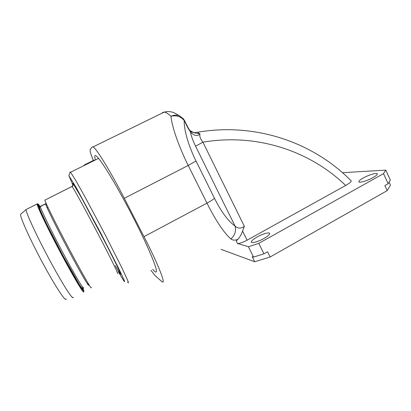 <?xml version="1.0" encoding="UTF-8"?>
<svg xmlns="http://www.w3.org/2000/svg" width="411" height="411" viewBox="0 0 411 411"><rect width="100%" height="100%" fill="white"/><g stroke="black" fill="none" stroke-linecap="round" stroke-linejoin="round"><path stroke-width="0.62" d="M150.904 270.268L155.312 275.817L162.181 281.859C166.131 284.633 158.292 264.381 143.999 236.649L124.302 198.297C110.646 171.613 96.236 148.196 93.076 146.902L92.228 146.881L90.204 149.506C89.696 150.447 90.733 154.12 93.312 160.521M350.804 180.486L351.256 180.938C313.064 142.149 255.216 122.252 197.27 132.285L199.993 133.883C198.456 135.656 195.03 136.93 190.488 132.085L187.38 126.942L187.616 126.814L184.775 121.06M351.256 180.938C351.225 181.847 349.36 183.352 345.672 185.464C309.565 150.606 256.366 133.066 202.916 142.191C200.321 138.985 199.35 136.216 199.993 133.883L193.9 132.686C191.1 131.839 189.882 131.325 190.252 131.15L190.488 132.085C191.243 136.087 192.939 140.783 195.564 146.172L202.916 142.191L244.365 226.363L242.572 231.064C241.632 233.982 240.065 236.751 237.871 239.366C235.128 240.486 232.801 240.358 230.874 238.971C223.784 232.621 215.816 220.671 206.969 203.137L188.217 165.448L124.302 198.297M187.38 126.942L183.44 118.871L179.468 115.774M196.016 161.02C189.029 147.025 183.892 130.539 184.22 120.634C180.999 116.519 176.581 115.054 170.966 116.231C172.009 127.307 179.181 147.385 188.217 165.448L196.016 161.02L214.46 198.23C213.422 199.366 210.925 201.005 206.969 203.137L143.999 236.649M179.463 115.774C176.761 114.782 173.925 114.936 170.966 116.231C168.15 113.647 165.88 112.285 164.164 112.141C167.39 111.242 170.663 111.432 173.981 112.712L179.463 115.774L184.097 119.878L184.765 121.045L184.524 121.153M95.403 159.966C94.72 157.531 94.587 156.093 95.003 155.651C95.46 155.204 96.57 156.021 98.332 158.096C104.512 165.299 120.135 191.752 134.166 219.279C148.217 246.821 157.238 268.573 156.35 271.558C156.175 272.293 155.599 272.241 154.634 271.409L152.656 269.313M345.672 185.464L247.078 240.199C242.567 242.567 239.351 243.646 237.44 243.44L236.248 241.031L237.871 239.366M195.564 146.172L235.035 226.029C237.722 228.66 240.831 228.768 244.365 226.363M214.46 198.23C221.277 211.845 228.136 221.108 235.035 226.029C236.294 231.044 234.907 235.359 230.874 238.971M342.497 172.712L385.79 170.108L390.352 180.049L388.143 183.748L383.499 173.653L258.802 243.348L248.439 246.754L237.44 243.44M383.499 173.653L385.79 170.108M263.857 238.539C258.021 241.858 250.962 243.692 251.332 241.863C251.614 240.661 253.566 239.022 257.199 236.952C262.901 233.715 269.976 231.814 269.673 233.659C269.421 234.83 267.484 236.459 263.857 238.539M372.993 177.624C367.1 180.989 358.402 183.388 358.839 181.595C359.003 180.758 360.457 179.561 363.211 178.004C368.944 174.737 377.668 172.255 377.313 174.059C377.17 174.881 375.726 176.067 372.993 177.624M248.439 246.754L253.546 257.096L252.205 256.634L254.733 261.756L220.995 249.328M388.143 183.748L384.855 185.602L387.177 190.642L270.125 256.993L267.571 251.779L263.949 253.818L253.546 257.096M270.125 256.993L254.733 261.756M258.802 243.348L263.949 253.818M389.114 182.124L390.45 185.032L387.177 190.642M189.959 130.58L193.9 132.686L196.571 132.285M190.252 131.145L189.117 129.537M98.578 158.399L70.553 172.25L70.122 171.968L68.884 175.703L76.045 187.272L100.787 233.243L118.265 267.556L124.03 279.834C124.749 281.689 124.733 282.131 123.978 281.165L118.26 271.62M94.36 160.485L94.155 160.09L84.204 165.006M70.553 172.25L75.429 179.91L85.18 197.229L104.81 234.054L121.764 267.582L127.585 280.179C128.427 282.336 128.586 283.194 128.062 282.747L127.641 282.223M68.884 175.703L72.937 185.161M72.947 183.404L73.071 183.717C73.302 184.976 73.024 185.859 72.233 186.378L44.85 200.157C45.426 202.808 56.99 226.086 69.844 250.268C82.709 274.476 92.192 290.839 91.221 287.484M46.114 203.353L45.554 203.974L40.129 206.666L38.768 206.091L37.822 204.313L37.026 204.067L26.057 209.553L20.55 214.398C20.196 217.66 30.763 241.005 43.468 264.417C56.163 287.87 66.351 302.943 66.197 298.848M46.258 203.671L45.57 204.015L46.253 203.656M73.117 183.876L72.814 183.291L73.009 184.868L71.868 186.522L45.148 200.008M46.207 203.558L39.924 206.702M39.091 207.236L39.959 206.815M46.212 203.568L39.975 206.697M40.021 206.373L38.228 204.036L37.452 203.794L26.53 209.317M38.228 204.036L39.158 205.777L40.71 206.26L46.155 203.44M73.173 297.245C73.415 301.022 63.032 284.993 49.947 260.672C36.856 236.382 25.857 212.605 26.057 209.553M83.716 291.867L83.7 291.918C83.351 293.413 73.687 277.297 61.527 254.522C49.371 231.778 38.434 209.286 37.19 204.76L37.026 204.067M37.822 204.313L37.987 204.991C39.245 209.476 50.065 231.691 62.066 254.152C74.072 276.639 83.608 292.596 83.942 291.147L83.109 288.183M45.945 205.089L46.715 204.693M84.697 165.258L84.255 165.196M162.304 112.624L164.164 112.141L93.076 146.902M247.078 240.199L242.572 231.064M192.312 132.167L191.192 131.844M72.875 183.26L81.476 197.691L106.629 245.079L116.606 264.982L120.69 274.101C120.706 274.605 119.94 273.608 118.399 271.101L115.208 265.619M117.433 273.315C119.457 276.064 111.227 259.187 98.666 235.113C86.12 211.054 73.769 188.505 72.12 186.507L72.089 186.466M39.158 205.777L39.939 206.697M82.277 286.667C85.637 295.139 77.967 283.354 64.928 259.269C51.899 235.231 39.127 209.117 38.768 206.091M40.35 206.584C40.833 209.507 51.437 231.301 63.315 253.53C75.198 275.791 84.198 290.741 83.531 287.53M46.597 204.755L47.08 205.485M87.795 282.799L88.54 284.828C89.393 287.931 80.623 272.899 68.796 250.669C56.975 228.465 46.232 206.79 45.554 203.974M91.129 162.078L90.949 161.734M358.839 181.595L359.019 181.981M251.332 241.863L251.583 242.372M190.252 131.15L187.616 126.819M72.233 186.378L71.149 186.99M37.987 204.991L37.19 204.76M83.942 291.147L83.7 291.918M40.129 206.666L39.579 207.267L40.042 209.435L42.004 214.074L47.378 225.382L62.801 255.298L79.529 284.833L82.529 288.902L82.95 288.594M47.147 207.889L48.005 207.457"/></g></svg>
